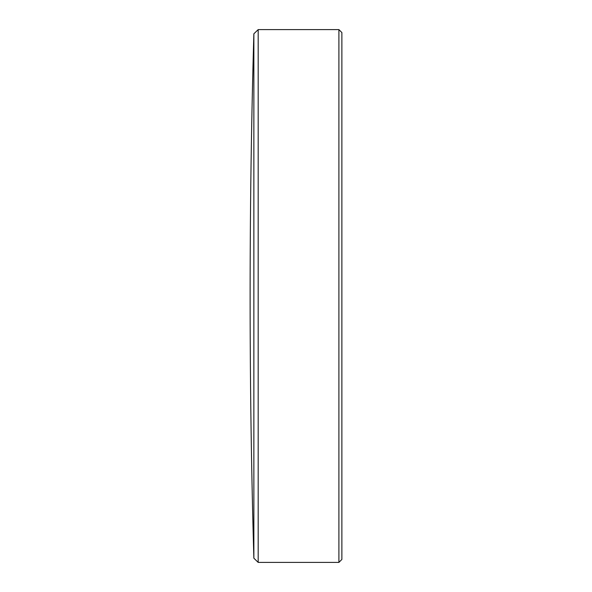 <?xml version="1.0" encoding="UTF-8"?>
<svg xmlns="http://www.w3.org/2000/svg" width="592" height="592" viewBox="0 0 592 592"><rect width="100%" height="100%" fill="white"/><g stroke="black" fill="none" stroke-linecap="round" stroke-linejoin="round"><path stroke-width="0.89" d="M253.864 33.796A9189.438 9189.438 0 0 0 253.864 558.204L253.864 33.796L258.186 29.6L258.186 562.4L338.905 562.4L338.905 29.6L341.873 32.567L341.873 559.433L338.905 562.4M253.864 558.204L258.186 562.4M258.186 29.6L338.905 29.6"/></g></svg>
